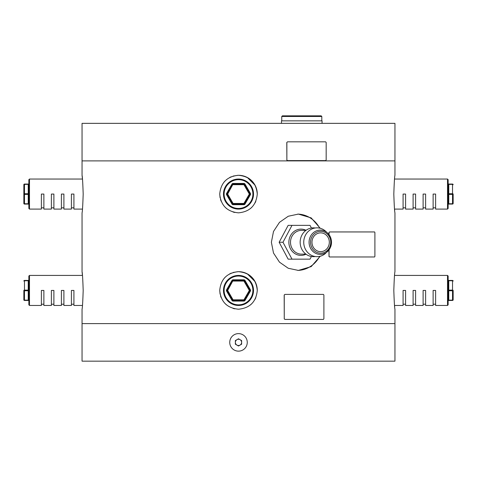 <?xml version="1.0" encoding="UTF-8"?>
<svg xmlns="http://www.w3.org/2000/svg" width="477" height="477" viewBox="0 0 477 477"><rect width="100%" height="100%" fill="white"/><g stroke="black" fill="none" stroke-linecap="round" stroke-linejoin="round"><path stroke-width="0.72" d="M82.05 361.155L394.95 361.155L394.95 323.609L82.05 323.609L82.05 361.155M320.216 228.262L311.177 217.894L298.369 214.095L288.263 216.242L279.48 222.348L273.5 231.47L271.377 242.256L273.506 253.037L279.48 262.159L288.251 268.265L298.369 270.417L311.183 266.613L320.216 256.244M297.773 270.411A28.161 26.02 90 0 0 319.685 256.376M238.5 212.843C249.9 211.734 256.161 205.474 257.276 194.067C256.173 182.673 249.918 176.412 238.5 175.292C227.094 176.407 220.833 182.667 219.724 194.067C220.839 205.474 227.094 211.734 238.5 212.843M238.5 309.215C249.9 308.106 256.161 301.846 257.276 290.439C256.173 279.045 249.918 272.79 238.5 271.669C227.094 272.784 220.833 279.039 219.724 290.439C220.839 301.846 227.094 308.106 238.5 309.215M393.817 194.067C394.199 205.462 394.574 211.722 394.95 212.843C394.574 211.752 394.199 205.492 393.817 194.067C394.199 182.667 394.574 176.407 394.95 175.292C394.574 176.401 394.199 182.661 393.817 194.067M394.67 210.321L394.61 209.761M394.604 209.695L394.545 209.087L403.083 209.087L403.083 194.067L405.587 194.067L405.587 209.087L413.1 209.087L413.1 194.067L415.604 194.067L415.604 209.087L423.111 209.087L423.111 194.067L425.615 194.067L425.615 209.087L433.122 209.087L433.122 194.067L435.626 194.067L435.626 209.087L447.515 209.087L447.515 179.048L394.545 179.048M393.817 290.439C394.199 301.84 394.574 308.094 394.95 309.215C394.574 308.124 394.199 301.863 393.817 290.439C394.199 279.039 394.574 272.778 394.95 271.669C394.574 272.778 394.199 279.033 393.817 290.439M394.67 306.693L394.61 306.133M394.604 306.067L394.545 305.459L403.083 305.459L403.083 290.439L405.587 290.439L405.587 305.459L413.1 305.459L413.1 290.439L415.604 290.439L415.604 305.459L423.111 305.459L423.111 290.439L425.615 290.439L425.615 305.459L433.122 305.459L433.122 290.439L435.626 290.439L435.626 305.459L447.515 305.459L447.515 275.42L394.545 275.42M234.833 212.48L233.056 212.032M226.593 208.586L225.227 207.346M221.143 201.228L220.541 199.547M220.088 197.746L219.724 194.067M255.839 201.27L255.058 202.916M251.784 207.334L250.413 208.58M234.833 308.852L233.056 308.41M226.593 304.958L225.227 303.724M221.143 297.6L220.541 295.919M220.088 294.124L219.724 290.439M255.839 297.642L255.058 299.288M251.784 303.706L250.413 304.952M83.183 194.067C82.801 205.462 82.426 211.722 82.05 212.843C82.426 211.752 82.801 205.492 83.183 194.067C82.801 182.667 82.426 176.407 82.05 175.292C82.426 176.401 82.801 182.661 83.183 194.067M83.183 290.439C82.801 301.84 82.426 308.094 82.05 309.215C82.426 308.124 82.801 301.863 83.183 290.439C82.801 279.039 82.426 272.778 82.05 271.669C82.426 272.778 82.801 279.033 83.183 290.439M82.05 212.843L82.05 271.669L82.455 275.42L29.485 275.42L29.485 305.459L28.858 304.833L28.858 276.046L29.485 275.42M394.95 175.292L394.95 123.352L82.05 123.352L82.05 160.898L394.95 160.898L82.05 160.898L82.05 175.292L82.455 179.048L29.485 179.048L29.485 209.087L28.858 208.461L28.858 179.674L29.485 179.048M223.993 182.154L225.216 180.801M229.658 177.51L231.303 176.728M233.05 176.102L237.874 175.303M223.993 278.526L225.216 277.179M229.658 273.881L231.303 273.1M233.05 272.474L237.874 271.675M239.126 271.675L240.342 271.759M242.173 272.033L245.685 273.094M247.36 273.887L255.052 281.585M255.845 283.255L256.912 286.766M239.126 175.303L240.342 175.387M242.173 175.655L245.685 176.723M247.36 177.516L255.052 185.207M255.845 186.883L256.912 190.395M257.276 290.439A18.776 18.776 0 0 0 238.5 271.669M257.276 194.067A18.776 18.776 0 0 0 238.5 175.292M319.685 228.131A28.161 26.02 90 0 0 297.773 214.101M313.133 237.564A9.385 8.675 90 0 0 320.645 251.641A9.385 8.675 90 0 0 328.152 246.949A9.385 8.675 90 0 0 320.645 232.865A9.385 8.675 90 0 0 313.133 237.564M315.255 256.531A14.405 13.308 -90 0 1 302.412 250.282A14.405 13.308 -90 0 1 301.935 235.054A14.405 13.308 -90 0 1 315.255 227.982M305.524 235.054A14.405 13.308 -90 0 1 325.66 231.267L327.544 232.997A12.14 11.215 -90 0 1 330.001 248.326A12.14 11.215 -90 0 1 327.544 251.51A12.14 11.215 -90 0 1 313.103 251.576A12.14 11.215 -90 0 1 310.575 236.187A12.14 11.215 -90 0 1 327.544 232.997C331.771 237.474 332.594 242.578 330.012 248.308L325.66 253.239A14.405 13.308 -90 0 1 308.524 253.317A14.405 13.308 -90 0 1 305.524 235.054M311.433 228.018L310.02 225.359L291.996 225.359L282.98 242.256L291.996 259.154L310.02 259.154L311.433 256.495M291.996 225.359L288.162 225.359L279.146 242.256L288.162 259.154L291.996 259.154M282.98 242.256L279.146 242.256M447.515 275.42L448.141 276.046L448.141 304.833L447.515 305.459M453.15 299.83A0.626 0.626 0 0 1 452.524 300.456L448.768 300.456L452.524 300.456A0.626 0.626 0 0 0 453.15 299.83A0.626 0.31 180 0 1 452.524 300.14L452.524 290.755A0.626 0.31 180 0 0 453.15 290.439L453.15 299.83L453.15 290.439A0.626 0.31 180 0 0 452.524 290.129L452.524 290.755L448.768 290.755A0.626 0.31 -0 0 0 448.141 291.065M448.141 280.428A0.626 0.31 0 0 0 448.768 280.744L448.768 280.428L452.524 280.428L452.524 280.744L448.768 280.744L448.768 290.129L452.524 290.129L452.524 280.744A0.626 0.31 180 0 1 453.15 281.054A0.626 0.626 0 0 0 452.524 280.428A0.626 0.626 0 0 1 453.15 281.054M448.768 280.428A0.626 0.626 0 0 1 448.141 279.802A0.626 0.626 0 0 0 448.768 280.428M448.141 301.082A0.626 0.626 0 0 1 448.768 300.456A0.626 0.626 0 0 0 448.141 301.082M253.52 290.439A15.02 15.02 0 0 1 238.5 305.459A15.02 15.02 0 0 1 223.48 290.439A15.02 15.02 0 0 0 238.5 305.459A15.02 15.02 0 0 0 253.52 290.439A15.02 15.02 0 0 0 238.5 275.42A15.02 15.02 0 0 0 223.48 290.439M250.425 289.813A1.252 1.252 0 0 1 250.425 291.065L249.882 290.755A0.626 0.626 0 0 0 249.882 290.129L244.462 280.744A0.626 0.626 0 0 0 243.92 280.428L233.08 280.428L227.66 290.439L227.118 290.129A0.626 0.626 0 0 0 227.118 290.755L226.575 291.065A1.252 1.252 0 0 1 226.575 289.813L231.995 280.428A1.252 1.252 0 0 1 233.08 279.802L243.92 279.802A1.252 1.252 0 0 1 245.005 280.428L250.425 289.813L249.34 290.439L243.92 281.054L233.08 281.054L231.995 280.428M226.575 289.813L227.118 290.129L232.537 280.744A0.626 0.626 0 0 1 233.08 280.428L233.08 279.802M232.537 300.14L227.118 290.755L227.66 290.439L233.08 299.83L231.995 300.456A1.252 1.252 0 0 0 233.08 301.082L233.08 300.456A0.626 0.626 0 0 1 232.537 300.14M245.005 300.456A1.252 1.252 0 0 1 243.92 301.082L243.92 300.456L233.08 300.456L233.08 299.83L243.92 299.83L249.34 290.439L249.882 290.755L244.462 300.14L243.92 299.83L243.92 300.456A0.626 0.626 0 0 0 244.462 300.14L245.005 300.456L250.425 291.065M245.005 280.428L244.462 280.744L249.882 290.129M244.462 280.744L243.92 281.054L243.92 279.802M23.85 299.83A0.626 0.626 0 0 0 24.476 300.456L28.232 300.456L24.476 300.456L24.476 290.129A0.626 0.31 180 0 0 23.85 290.439L23.85 299.83A0.626 0.31 180 0 0 24.476 300.14L28.232 300.14L28.232 290.755L24.476 290.755A0.626 0.31 180 0 1 23.85 290.439M29.485 305.459L41.374 305.459L41.374 290.439L43.878 290.439L43.878 305.459L51.385 305.459L51.385 290.439L53.889 290.439L53.889 305.459L61.396 305.459L61.396 290.439L63.9 290.439L63.9 305.459L71.413 305.459L71.413 290.439L73.917 290.439L73.917 305.459L82.455 305.459M28.858 289.813A0.626 0.31 0 0 1 28.232 290.129L24.476 290.129L24.476 280.428L28.232 280.428A0.626 0.626 0 0 0 28.858 279.802A0.626 0.626 0 0 1 28.232 280.428L28.232 280.744L24.476 280.744A0.626 0.31 180 0 0 23.85 281.054A0.626 0.626 0 0 1 24.476 280.428A0.626 0.626 0 0 0 23.85 281.054M28.858 301.082A0.626 0.626 0 0 0 28.232 300.456A0.626 0.626 0 0 1 28.858 301.082M447.515 179.048L448.141 179.674L448.141 208.461L447.515 209.087M448.141 204.705A0.626 0.626 0 0 1 448.768 204.078L452.524 204.078A0.626 0.626 0 0 0 453.15 203.452A0.626 0.31 180 0 1 452.524 203.768L452.524 194.383A0.626 0.31 180 0 0 453.15 194.067L453.15 203.452L453.15 194.067A0.626 0.31 180 0 0 452.524 193.757L452.524 194.383L448.768 194.383A0.626 0.31 -0 0 0 448.141 194.694M448.141 184.056A0.626 0.31 0 0 0 448.768 184.366L448.768 184.056L452.524 184.056L452.524 184.366L448.768 184.366L448.768 193.757L452.524 193.757L452.524 184.366A0.626 0.31 180 0 1 453.15 184.682A0.626 0.626 0 0 0 452.524 184.056A0.626 0.626 0 0 1 453.15 184.682M448.768 184.056A0.626 0.626 0 0 1 448.141 183.43A0.626 0.626 0 0 0 448.768 184.056M253.52 194.067A15.02 15.02 0 0 1 238.5 209.087A15.02 15.02 0 0 1 223.48 194.067A15.02 15.02 0 0 0 238.5 209.087A15.02 15.02 0 0 0 253.52 194.067A15.02 15.02 0 0 0 238.5 179.048A15.02 15.02 0 0 0 223.48 194.067M250.425 193.441A1.252 1.252 0 0 1 250.425 194.694L249.882 194.383A0.626 0.626 0 0 0 249.882 193.757L244.462 184.366A0.626 0.626 0 0 0 243.92 184.056L233.08 184.056L227.66 194.067L227.118 193.757A0.626 0.626 0 0 0 227.118 194.383L226.575 194.694A1.252 1.252 0 0 1 226.575 193.441L231.995 184.056A1.252 1.252 0 0 1 233.08 183.43L243.92 183.43A1.252 1.252 0 0 1 245.005 184.056L250.425 193.441L249.34 194.067L243.92 184.682L233.08 184.682L231.995 184.056M226.575 193.441L227.118 193.757L232.537 184.366A0.626 0.626 0 0 1 233.08 184.056L233.08 183.43M232.537 203.768L227.118 194.383L227.66 194.067L233.08 203.452L231.995 204.078A1.252 1.252 0 0 0 233.08 204.705L233.08 204.078A0.626 0.626 0 0 1 232.537 203.768M245.005 204.078A1.252 1.252 0 0 1 243.92 204.705L243.92 204.078L233.08 204.078L233.08 203.452L243.92 203.452L249.34 194.067L249.882 194.383L244.462 203.768L243.92 203.452L243.92 204.078A0.626 0.626 0 0 0 244.462 203.768L245.005 204.078L250.425 194.694M245.005 184.056L244.462 184.366L249.882 193.757M244.462 184.366L243.92 184.682L243.92 183.43M23.85 194.067L23.85 203.452L23.85 194.067A0.626 0.31 180 0 0 24.476 194.383L24.476 203.768L28.232 203.768L28.232 194.383L24.476 194.383L24.476 193.757A0.626 0.31 180 0 0 23.85 194.067L23.85 184.682A0.626 0.626 0 0 1 24.476 184.056L28.232 184.056L24.476 184.056L24.476 184.366A0.626 0.31 180 0 0 23.85 184.682M29.485 209.087L41.374 209.087L41.374 194.067L43.878 194.067L43.878 209.087L51.385 209.087L51.385 194.067L53.889 194.067L53.889 209.087L61.396 209.087L61.396 194.067L63.9 194.067L63.9 209.087L71.413 209.087L71.413 194.067L73.917 194.067L73.917 209.087L82.455 209.087M28.858 204.078A0.626 0.31 -0 0 0 28.232 203.768L28.232 204.078L24.476 204.078L28.232 204.078A0.626 0.626 0 0 1 28.858 204.705M28.232 184.056A0.626 0.626 0 0 0 28.858 183.43A0.626 0.626 0 0 1 28.232 184.056L28.232 184.366L24.476 184.366L24.476 193.757L28.232 193.757L28.232 194.383A0.626 0.31 -0 0 1 28.858 194.694M24.476 203.768A0.626 0.31 180 0 1 23.85 203.452A0.626 0.626 0 0 0 24.476 204.078L24.476 203.768M241.63 342.385A3.13 3.13 0 0 0 238.5 339.254A3.13 3.13 0 0 0 235.37 342.385A3.13 3.13 0 0 0 238.5 345.515A3.13 3.13 0 0 0 241.63 342.385M238.5 333.62A8.759 8.759 0 0 1 247.259 342.385A8.759 8.759 0 0 1 238.5 351.144A8.759 8.759 0 0 1 229.741 342.385A8.759 8.759 0 0 1 238.5 333.62M235.37 344.191L238.5 345.998L241.63 344.191L241.63 340.578L238.5 338.771L235.37 340.578L235.37 344.191M282.378 115.845L321.176 115.845L321.802 116.471L281.752 116.471L282.378 115.845M322.053 123.352L322.053 120.848L281.502 120.848L281.502 123.352M329.047 232.567L329.559 231.941L329.047 232.567L329.047 234.672M329.047 249.835L329.047 256.346L329.559 256.972L374.588 256.972L374.898 256.346L374.898 232.567L374.588 231.941L329.559 231.941M328.903 232.567L328.903 234.481M328.903 250.026L329.047 256.346M329.559 256.972L328.903 256.346M286.868 142.456L286.868 159.98L287.464 160.606L325.654 160.606L326.173 159.98L326.173 142.456L325.654 141.83L287.464 141.83L286.868 142.456L287.464 141.83M286.79 142.456L286.868 159.98M287.464 160.606L286.79 159.98M284.256 295.019L284.256 318.797L284.858 319.423L323.37 319.423L323.895 318.797L323.895 295.019L323.37 294.392L284.858 294.392L284.256 295.019L284.858 294.392M284.185 295.019L284.256 318.797M284.858 319.423L284.185 318.797M305.948 230.367L301.482 230.367A11.889 10.983 90 0 0 291.972 236.312A11.889 10.983 90 0 0 301.482 254.146L305.948 254.146M306.037 254.211A13.141 12.14 -90 0 1 292.019 251.093A13.141 12.14 -90 0 1 290.493 235.686A13.141 12.14 -90 0 1 306.037 230.296M329.386 247.718A10.929 10.1 90 0 0 325.69 232.788A10.929 10.1 90 0 0 311.898 236.789A10.929 10.1 90 0 0 315.595 251.719A10.929 10.1 90 0 0 329.386 247.718M452.524 300.456L452.524 300.14L448.768 300.14L448.768 290.129A0.626 0.31 0 0 1 448.141 289.813M448.768 300.456L448.768 300.14A0.626 0.31 -0 0 0 448.141 300.456M224.107 290.439A14.393 14.393 0 0 0 238.5 304.833A14.393 14.393 0 0 0 252.893 290.439A14.393 14.393 0 0 0 238.5 276.046A14.393 14.393 0 0 0 224.107 290.439M243.92 301.082L233.08 301.082M231.995 300.456L226.575 291.065M28.858 280.428A0.626 0.31 0 0 1 28.232 280.744L28.232 290.755A0.626 0.31 -0 0 1 28.858 291.065M28.858 300.456A0.626 0.31 -0 0 0 28.232 300.14L28.232 300.456M452.524 204.078L452.524 203.768L448.768 203.768L448.768 193.757A0.626 0.31 0 0 1 448.141 193.441M448.768 204.078L448.768 203.768A0.626 0.31 -0 0 0 448.141 204.078M224.107 194.067A14.393 14.393 0 0 0 238.5 208.461A14.393 14.393 0 0 0 252.893 194.067A14.393 14.393 0 0 0 238.5 179.674A14.393 14.393 0 0 0 224.107 194.067M243.92 204.705L233.08 204.705M231.995 204.078L226.575 194.694M28.858 193.441A0.626 0.31 0 0 1 28.232 193.757L28.232 184.366A0.626 0.31 0 0 0 28.858 184.056M82.05 309.215L82.05 323.609M394.95 212.843L394.95 271.669M394.95 309.215L394.95 323.609M403.083 304.207L405.587 304.207M415.604 304.207L413.1 304.207M425.615 304.207L423.111 304.207M435.626 304.207L433.122 304.207M73.917 304.207L71.413 304.207M61.396 304.207L63.9 304.207M51.385 304.207L53.889 304.207M41.374 304.207L43.878 304.207M403.083 207.835L405.587 207.835M415.604 207.835L413.1 207.835M425.615 207.835L423.111 207.835M435.626 207.835L433.122 207.835M73.917 207.835L71.413 207.835M61.396 207.835L63.9 207.835M51.385 207.835L53.889 207.835M41.374 207.835L43.878 207.835M281.752 120.848L281.752 116.471M321.802 120.848L321.802 116.471"/></g></svg>
